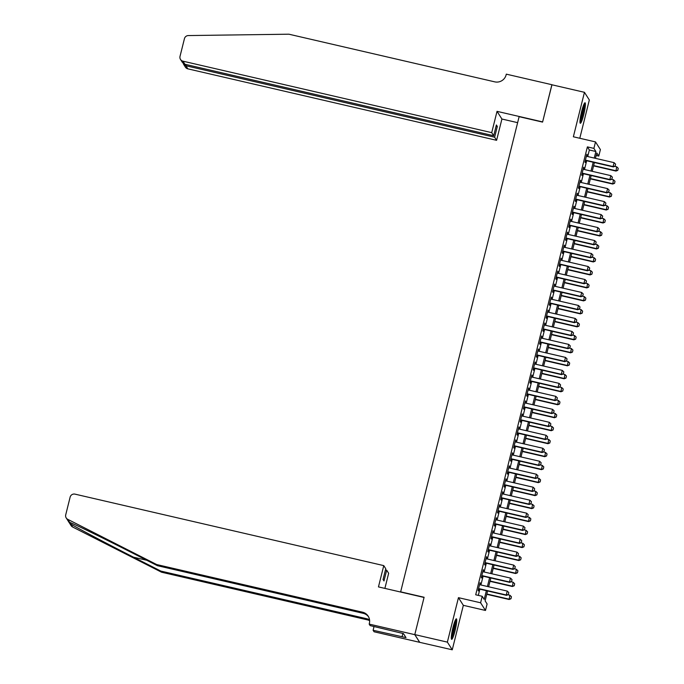 <?xml version="1.0" encoding="UTF-8"?>
<svg xmlns="http://www.w3.org/2000/svg" width="684" height="684" viewBox="0 0 684 684"><rect width="100%" height="100%" fill="white"/><g stroke="black" fill="none" stroke-linecap="round" stroke-linejoin="round"><path stroke-width="1.03" d="M455.048 630.708A10.525 1.377 103 0 0 456.39 618.84A10.525 1.377 103 0 0 452.988 627.467A10.525 1.377 103 0 0 451.645 639.335A10.525 1.377 103 0 0 455.048 630.708M583.717 114.647A10.525 1.377 103 0 0 585.059 102.78A10.525 1.377 103 0 0 581.656 111.407A10.525 1.377 103 0 0 580.314 123.274A10.525 1.377 103 0 0 583.717 114.647M487.589 590.967L485.118 600.86L487.102 603.972L485.486 610.461L480.604 602.792L482.22 596.294L484.195 599.406L486.375 590.685M414.778 634.658L424.054 597.457L378.457 586.906L383.767 565.617L75.009 494.139A4.044 3.976 -32.5 0 0 70.127 497.131L65.715 514.855A4.044 3.976 -32.5 0 0 67.742 519.327L156.67 564.539L362.511 612.189A9.439 9.285 147.5 0 1 369.36 623.389L369.18 624.099L414.778 634.658L419.668 642.327L452.252 649.8L463.342 605.331L485.486 610.461M579.793 138.271L589.334 99.984L584.452 92.314L573.363 136.783L595.507 141.904L600.398 149.582L598.774 156.072L596.799 152.959L595.456 158.346M596.174 155.465L598.774 156.072M419.685 642.259L414.795 634.59L447.37 642.131L452.252 649.8M414.795 634.59L424.106 597.26L400.653 591.84L519.122 116.673L542.574 122.103L551.877 84.773L584.452 92.314M479.997 584.769L480.057 582.665L478.116 590.454L478.449 590.967L478.945 588.967M483.229 571.781L483.297 569.678L481.356 577.467L481.681 577.989L482.186 575.979M486.469 558.802L486.538 556.699L484.588 564.488L484.922 565.001L485.426 563M489.701 545.823L489.77 543.712L487.829 551.501L488.162 552.022L488.658 550.013M492.942 532.836L493.01 530.733L491.069 538.522L491.394 539.035L491.899 537.034M496.182 519.857L496.242 517.745L494.301 525.534L494.635 526.056L495.13 524.047M499.414 506.87L499.482 504.766L497.542 512.555L497.866 513.077L498.371 511.068M502.654 493.891L502.723 491.787L500.774 499.576L501.107 500.089L501.603 498.089M505.886 480.903L505.955 478.8L504.014 486.589L504.347 487.111L504.843 485.101M509.127 467.924L509.195 465.821L507.254 473.61L507.579 474.123L508.084 472.122M512.367 454.946L512.427 452.834L510.486 460.623L510.82 461.144L511.316 459.135M515.599 441.958L515.668 439.855L513.727 447.644L514.052 448.157L514.556 446.156M518.84 428.979L518.899 426.867L516.959 434.656L517.292 435.178L517.788 433.169M522.072 415.992L522.14 413.888L520.199 421.677L520.533 422.199L521.028 420.19M525.312 403.013L525.38 400.901L523.44 408.699L523.764 409.212L524.269 407.211M528.552 390.025L528.612 387.922L526.671 395.711L527.005 396.233L527.501 394.223M531.784 377.046L531.853 374.943L529.912 382.732L530.237 383.245L530.741 381.244M535.025 364.068L535.085 361.956L533.144 369.745L533.477 370.266L533.973 368.257M538.257 351.08L538.325 348.977L536.384 356.766L536.709 357.279L537.214 355.278M541.497 338.101L541.566 335.989L539.616 343.778L539.95 344.3L540.454 342.291M544.729 325.114L544.797 323.01L542.857 330.799L543.19 331.321L543.686 329.312M547.969 312.135L548.038 310.023L546.097 317.812L546.422 318.334L546.926 316.333M551.21 299.147L551.27 297.044L549.329 304.833L549.662 305.355L550.158 303.345M554.442 286.168L554.51 284.065L552.569 291.854L552.894 292.367L553.399 290.367M557.682 273.181L557.751 271.078L555.801 278.867L556.135 279.388L556.631 277.379M560.914 260.202L560.983 258.099L559.042 265.888L559.375 266.401L559.871 264.4M564.155 247.223L564.223 245.111L562.282 252.9L562.607 253.422L563.112 251.413M567.395 234.236L567.455 232.132L565.514 239.922L565.848 240.443L566.343 238.434M570.627 221.257L570.695 219.145L568.755 226.934L569.079 227.456L569.584 225.446M573.867 208.269L573.927 206.166L571.986 213.955L572.32 214.477L572.816 212.468M577.099 195.291L577.168 193.187L575.227 200.976L575.56 201.489L576.056 199.489M580.34 182.303L580.408 180.2L578.467 187.989L578.792 188.51L579.297 186.501M583.58 169.324L583.64 167.221L581.699 175.01L582.033 175.523L582.529 173.522M587.727 156.55L589.36 150.001L587.376 146.889L475.705 594.789L482.22 596.294M478.313 595.396L479.86 589.172M480.903 584.982L483.101 576.193M484.144 571.995L486.333 563.206M487.384 559.016L489.573 550.227M490.616 546.029L492.805 537.248M493.857 533.05L496.045 524.26M497.088 520.062L499.286 511.281M500.329 507.083L502.518 498.294M503.561 494.104L505.758 485.315M506.801 481.117L508.99 472.328M510.042 468.138L512.231 459.349M513.274 455.151L515.462 446.37M516.514 442.172L518.703 433.382M519.746 429.184L521.943 420.404M522.986 416.205L525.175 407.416M526.227 403.227L528.416 394.437M529.459 390.239L531.648 381.45M532.699 377.26L534.888 368.471M535.931 364.273L538.128 355.483M539.172 351.294L541.36 342.504M542.412 338.306L544.601 329.526M545.644 325.327L547.833 316.538M548.884 312.34L551.073 303.559M552.116 299.361L554.314 290.572M555.357 286.382L557.546 277.593M558.589 273.395L560.786 264.605M561.829 260.416L564.018 251.626M565.069 247.428L567.258 238.648M568.301 234.45L570.49 225.66M571.542 221.462L573.731 212.681M574.774 208.483L576.971 199.694M578.014 195.504L580.203 186.715M581.255 182.517L583.443 173.727M584.487 169.538L586.675 160.749M586.812 156.345L586.881 154.233L584.94 162.023L585.265 162.544L585.769 160.535M463.342 605.331L458.451 597.662L447.37 642.131M458.451 597.662L480.604 602.792M587.376 146.889L593.892 148.394L595.507 141.904M594.405 162.535L592.216 171.325M591.173 175.523L588.984 184.304M587.932 188.502L585.743 197.291M584.7 201.489L582.503 210.27M581.46 214.468L579.271 223.258M578.228 227.447L576.031 236.237M574.987 240.435L572.799 249.224M571.747 253.413L569.558 262.203M568.515 266.401L566.326 275.182M565.275 279.38L563.086 288.169M562.043 292.367L559.845 301.148M558.802 305.346L556.614 314.136M555.562 318.325L553.373 327.114M552.33 331.312L550.141 340.102M549.09 344.291L546.901 353.081M545.858 357.279L543.66 366.06M542.617 370.258L540.428 379.047M539.377 383.245L537.188 392.026M536.145 396.224L533.956 405.013M532.904 409.203L530.716 417.992M529.673 422.19L527.475 430.98M526.432 435.169L524.243 443.959M523.2 448.157L521.003 456.946M519.96 461.136L517.771 469.925M516.719 474.123L514.53 482.904M513.487 487.102L511.299 495.891M510.247 500.089L508.058 508.87M507.015 513.068L504.818 521.858M503.775 526.047L501.586 534.837M500.534 539.035L498.345 547.824M497.302 552.014L495.113 560.803M494.062 565.001L491.873 573.782M490.83 577.98L488.632 586.769M594.242 158.064L595.875 151.506L593.892 148.394M487.418 586.487L489.607 577.698M490.659 573.508L492.848 564.719M493.891 560.521L496.088 551.731M497.131 547.542L499.32 538.753M500.372 534.555L502.56 525.765M503.604 521.576L505.792 512.786M506.844 508.588L509.033 499.807M510.076 495.609L512.273 486.82M513.316 482.622L515.505 473.841M516.557 469.643L518.746 460.854M519.789 456.664L521.977 447.875M523.029 443.677L525.218 434.887M526.261 430.698L528.458 421.908M529.501 417.71L531.69 408.929M532.733 404.731L534.931 395.942M535.974 391.744L538.163 382.963M539.214 378.765L541.403 369.976M542.446 365.786L544.635 356.997M545.687 352.799L547.875 344.009M548.919 339.82L551.116 331.03M552.159 326.832L554.348 318.051M555.399 313.853L557.588 305.064M558.631 300.866L560.82 292.085M561.872 287.887L564.061 279.098M565.104 274.908L567.301 266.119M568.344 261.921L570.533 253.131M571.585 248.942L573.773 240.152M574.816 235.954L577.005 227.173M578.057 222.975L580.246 214.186M581.289 209.988L583.486 201.207M584.529 197.009L586.718 188.22M587.761 184.022L589.959 175.241M591.002 171.043L593.19 162.253M589.36 150.001L595.875 151.506M586.778 154.652L587.205 154.755M583.538 167.64L583.974 167.734M580.297 180.619L580.733 180.721M577.065 193.598L577.501 193.7M573.825 206.585L574.261 206.688M570.593 219.564L571.02 219.667M567.352 232.551L567.788 232.646M564.12 245.53L564.548 245.633M560.88 258.518L561.316 258.612M557.64 271.497L558.076 271.599M554.408 284.476L554.844 284.578M551.167 297.463L551.603 297.566M547.935 310.442L548.363 310.545M544.695 323.429L545.131 323.523M541.454 336.408L541.89 336.511M538.222 349.396L538.659 349.49M534.982 362.375L535.418 362.477M531.75 375.354L532.178 375.456M528.51 388.341L528.946 388.444M525.269 401.32L525.705 401.423M522.037 414.307L522.473 414.41M518.797 427.286L519.233 427.389M515.565 440.274L515.992 440.368M512.325 453.253L512.761 453.355M509.093 466.24L509.52 466.334M505.852 479.219L506.288 479.322M502.612 492.198L503.048 492.3M499.38 505.185L499.816 505.288M496.139 518.164L496.575 518.267M492.907 531.152L493.335 531.246M489.667 544.131L490.103 544.233M486.427 557.118L486.863 557.212M483.195 570.097L483.631 570.199M479.954 583.076L480.39 583.178M615.121 166.118L615.609 164.169L615.121 166.118L613.086 166.545L613.326 166.913L585.333 160.441M586.376 156.243L614.061 162.647L613.086 166.545L585.41 160.133M615.609 164.169L614.061 162.647M613.326 166.913L615.164 166.178M593.575 165.879L615.968 171.06L616.703 166.793L614.754 166.34M617.806 170.325L618.25 168.315L617.806 170.325L615.968 171.06M593.652 165.579L615.728 170.692L617.763 170.265M616.703 166.793L618.25 168.315M583.931 104.293A9.106 1.197 -77 0 1 583.503 109.62A9.106 1.197 -77 0 1 579.964 121.419M580.143 119.298A8.43 1.103 103 0 0 582.717 109.705A8.43 1.103 103 0 0 583.153 106.276M579.972 122.316A10.457 1.368 103 0 0 583.785 109.149A10.457 1.368 103 0 0 584.333 103.489M455.262 620.354A9.106 1.197 -77 0 1 454.834 625.672A9.106 1.197 -77 0 1 451.295 637.479M451.474 635.359A8.43 1.103 103 0 0 454.048 625.757A8.43 1.103 103 0 0 454.484 622.337M451.303 638.377A10.457 1.368 103 0 0 455.116 625.21A10.457 1.368 103 0 0 455.664 619.55M491.719 132.645L182.961 61.175L184.936 64.27L493.694 135.74L491.719 132.645L497.029 111.347L542.626 121.906L551.945 84.79M184.936 64.27L182.38 62.372L180.516 59.448A4.044 3.976 -32.5 0 1 180.02 56.37L184.441 38.655A4.044 3.976 -32.5 0 1 188.357 35.559L288.896 34.2L494.737 81.849A9.439 9.285 -32.5 0 0 506.126 74.872L506.297 74.154L551.894 84.713M517.634 122.658L501.911 119.025L497.029 111.347M501.911 119.025L496.601 140.314L494.626 137.21L497.319 126.437L496.379 124.967L493.694 135.74M494.626 137.21L185.868 65.741L187.843 68.845A4.044 3.976 147.5 0 1 185.407 67.126L183.543 64.193L185.868 65.741L186.168 64.561M496.601 140.314L187.843 68.845M180.516 59.448A4.044 3.976 -32.5 0 0 182.961 61.175M497.319 126.437L496.08 126.155M183.167 63.321L183.543 64.193M156.67 564.539L157.397 565.677L130.122 551.808C104.028 538.505 75.479 524.594 69.674 522.354C68.118 521.405 68.46 521.943 70.691 523.961C77.848 528.313 107.533 544.019 133.568 557.212L160.834 571.08L366.667 618.721A9.439 9.285 147.5 0 1 369.565 619.935M67.742 519.327L69.674 522.354L68.768 521.875M383.767 565.617L385.742 568.712L383.057 579.485L383.989 580.964L386.674 570.182L385.443 569.9M386.674 570.182L388.649 573.286L384.887 588.394M160.834 571.08L161.552 572.209L367.393 619.858A9.439 9.285 147.5 0 1 369.625 620.687M368.548 616.788A9.439 9.285 147.5 0 0 363.23 613.326L157.397 565.677M70.691 523.961L72.624 526.996L161.552 572.209M369.18 624.099L370.138 625.604L403.44 633.598L405.988 637.599L373.113 630.272L374.071 631.768L419.668 642.327M374.045 626.51L373.113 630.272M72.624 526.996A4.044 3.976 147.5 0 1 71.093 525.603L66.203 517.933M373.721 626.433A9.439 9.285 147.5 0 1 373.797 627.51M402.885 633.461L402.081 636.693M611.889 179.097L612.368 177.156L611.889 179.097L609.854 179.524L610.085 179.901L582.093 173.42M583.144 169.222L610.821 175.634L609.854 179.524L582.169 173.12M612.368 177.156L610.821 175.634M610.085 179.901L611.923 179.165M608.649 192.084L609.136 190.135L608.649 192.084L606.614 192.512L606.853 192.879L578.861 186.399M579.904 182.209L607.589 188.613L606.614 192.512L578.938 186.099M609.136 190.135L607.589 188.613M606.853 192.879L608.692 192.144M605.408 205.063L605.896 203.114L605.408 205.063L603.374 205.491L603.613 205.867L575.62 199.386M576.672 195.188L604.348 201.592L603.374 205.491L575.697 199.087M605.896 203.114L604.348 201.592M603.613 205.867L605.451 205.123M602.176 218.051L602.664 216.101L602.176 218.051L600.142 218.47L600.381 218.846L572.388 212.365M573.431 208.175L601.108 214.579L600.142 218.47L572.457 212.066M602.664 216.101L601.108 214.579M600.381 218.846L602.211 218.111M590.335 178.866L612.727 184.047L613.462 179.781L611.513 179.328M614.565 183.312L615.01 181.303L614.565 183.312L612.727 184.047M590.412 178.558L612.488 183.671L614.523 183.244M613.462 179.781L615.01 181.303M587.103 191.845L609.495 197.026L610.222 192.76L608.273 192.307M611.325 196.291L611.778 194.282L611.325 196.291L609.495 197.026M587.18 191.546L609.256 196.659L611.291 196.231M610.222 192.76L611.778 194.282M583.862 204.832L606.255 210.014L606.99 205.747L605.041 205.294M608.093 209.27L608.538 207.261L608.093 209.27L606.255 210.014M583.939 204.525L606.015 209.637L608.05 209.21M606.99 205.747L608.538 207.261M580.63 217.811L603.014 222.993L603.75 218.726L601.8 218.273M604.853 222.257L605.297 220.248L604.853 222.257L603.014 222.993M580.699 217.512L602.784 222.616L604.818 222.197M603.75 218.726L605.297 220.248M598.936 231.03L599.423 229.08L598.936 231.03L596.901 231.457L597.141 231.833L569.148 225.352M570.191 221.154L597.876 227.558L596.901 231.457L569.225 225.053M599.423 229.08L597.876 227.558M597.141 231.833L598.979 231.089M577.39 230.79L599.783 235.98L600.518 231.705L598.568 231.26M601.621 235.236L602.065 233.227L601.621 235.236L599.783 235.98M577.467 230.491L599.543 235.604L601.578 235.176M600.518 231.705L602.065 233.227M595.704 244.008L596.183 242.068L595.704 244.008L593.669 244.436L593.9 244.812L565.907 238.331M566.959 234.133L594.635 240.546L593.669 244.436L565.984 238.032M596.183 242.068L594.635 240.546M593.9 244.812L595.738 244.077M574.15 243.778L596.542 248.959L597.277 244.692L595.328 244.239M598.38 248.224L598.825 246.214L598.38 248.224L596.542 248.959M574.227 243.478L596.303 248.583L598.338 248.164M597.277 244.692L598.825 246.214M592.464 256.996L592.951 255.047L592.464 256.996L590.429 257.423L590.668 257.791L562.676 251.319M563.719 247.121L591.404 253.525L590.429 257.423L562.752 251.011M592.951 255.047L591.404 253.525M590.668 257.791L592.506 257.056M570.918 256.757L593.31 261.938L594.037 257.671L592.096 257.227M595.148 261.202L595.593 259.193L595.148 261.202L593.31 261.938M570.995 256.457L593.071 261.57L595.106 261.143M594.037 257.671L595.593 259.193M589.223 269.975L589.711 268.034L589.223 269.975L587.188 270.402L587.428 270.779L559.435 264.298M560.487 260.1L588.163 266.512L587.188 270.402L559.512 263.998M589.711 268.034L588.163 266.512M587.428 270.779L589.266 270.043M567.677 269.744L590.07 274.925L590.805 270.659L588.856 270.206M591.908 274.19L592.353 272.181L591.908 274.19L590.07 274.925M567.754 269.445L589.83 274.549L591.865 274.122M590.805 270.659L592.353 272.181M585.991 282.962L586.479 281.013L585.991 282.962L583.956 283.39L584.196 283.757L556.203 277.276M557.246 273.087L584.923 279.491L583.956 283.39L556.272 276.977M586.479 281.013L584.923 279.491M584.196 283.757L586.034 283.022M564.445 282.723L586.829 287.904L587.565 283.638L585.615 283.185M588.668 287.169L589.112 285.16L588.668 287.169L586.829 287.904M564.514 282.424L586.598 287.536L588.633 287.109M587.565 283.638L589.112 285.16M582.751 295.941L583.238 293.992L582.751 295.941L580.716 296.369L580.955 296.745L552.963 290.264M554.006 286.066L581.691 292.478L580.716 296.369L553.04 289.965M583.238 293.992L581.691 292.478M580.955 296.745L582.794 296.001M561.205 295.71L583.597 300.892L584.333 296.625L582.383 296.172M585.436 300.156L585.88 298.138L585.436 300.156L583.597 300.892M561.282 295.402L583.358 300.515L585.393 300.088M584.333 296.625L585.88 298.138M579.519 308.929L580.006 306.979L579.519 308.929L577.484 309.348L577.715 309.724L549.731 303.243M550.774 299.053L578.45 305.457L577.484 309.348L549.799 302.944M580.006 306.979L578.45 305.457M577.715 309.724L579.553 308.988M557.973 308.689L580.357 313.87L581.092 309.604L579.143 309.151M582.195 313.135L582.64 311.126L582.195 313.135L580.357 313.87M558.041 308.39L580.117 313.503L582.161 313.075M581.092 309.604L582.64 311.126M576.279 321.907L576.766 319.958L576.279 321.907L574.244 322.335L574.483 322.711L546.49 316.23M547.533 312.032L575.218 318.436L574.244 322.335L546.567 315.931M576.766 319.958L575.218 318.436M574.483 322.711L576.321 321.967M554.733 321.668L577.125 326.858L577.852 322.583L575.911 322.138M578.963 326.114L579.408 324.105L578.963 326.114L577.125 326.858M554.809 321.369L576.886 326.482L578.921 326.054M577.852 322.583L579.408 324.105M573.047 334.895L573.525 332.946L573.047 334.895L571.003 335.314L571.243 335.69L543.25 329.209M544.302 325.011L571.978 331.424L571.003 335.314L543.327 328.91M573.525 332.946L571.978 331.424M571.243 335.69L573.081 334.955M551.492 334.656L573.885 339.837L574.62 335.57L572.67 335.117M575.723 339.102L576.167 337.092L575.723 339.102L573.885 339.837M551.569 334.356L573.645 339.461L575.68 339.042M574.62 335.57L576.167 337.092M569.806 347.874L570.294 345.924L569.806 347.874L567.771 348.301L568.011 348.669L540.018 342.197M541.061 337.999L568.737 344.403L567.771 348.301L540.095 341.889M570.294 345.924L568.737 344.403M568.011 348.669L569.849 347.934M548.26 347.634L570.644 352.816L571.379 348.549L569.43 348.105M572.482 352.08L572.936 350.071L572.482 352.08L570.644 352.816M548.337 347.335L570.413 352.448L572.448 352.021M571.379 348.549L572.936 350.071M566.566 360.853L567.053 358.912L566.566 360.853L564.531 361.28L564.77 361.656L536.778 355.176M537.829 350.978L565.506 357.39L564.531 361.28L536.854 354.876M567.053 358.912L565.506 357.39M564.77 361.656L566.609 360.921M545.02 360.622L567.412 365.803L568.148 361.537L566.198 361.084M569.25 365.068L569.695 363.059L569.25 365.068L567.412 365.803M545.097 360.323L567.173 365.427L569.208 364.999M568.148 361.537L569.695 363.059M563.334 373.84L563.821 371.891L563.334 373.84L561.299 374.268L561.538 374.635L533.546 368.154M534.589 363.965L562.265 370.369L561.299 374.268L533.614 367.855M563.821 371.891L562.265 370.369M561.538 374.635L563.368 373.9M541.788 373.601L564.172 378.782L564.907 374.516L562.958 374.062M566.01 378.047L566.455 376.038L566.01 378.047L564.172 378.782M541.856 373.302L563.941 378.414L565.976 377.987M564.907 374.516L566.455 376.038M560.093 386.819L560.581 384.87L560.093 386.819L558.058 387.247L558.298 387.623L530.305 381.142M531.348 376.944L559.033 383.356L558.058 387.247L530.382 380.843M560.581 384.87L559.033 383.356M558.298 387.623L560.136 386.887M538.547 386.588L560.94 391.77L561.675 387.503L559.726 387.05M562.778 391.034L563.223 389.025L562.778 391.034L560.94 391.77M538.624 386.28L560.7 391.393L562.735 390.966M561.675 387.503L563.223 389.025M556.861 399.807L557.34 397.857L556.861 399.807L554.827 400.234L555.057 400.602L527.065 394.121M528.116 389.931L555.793 396.335L554.827 400.234L527.142 393.822M557.34 397.857L555.793 396.335M555.057 400.602L556.896 399.866M535.307 399.567L557.699 404.748L558.435 400.482L556.485 400.029M559.538 404.013L559.982 402.004L559.538 404.013L557.699 404.748M535.384 399.268L557.46 404.381L559.495 403.953M558.435 400.482L559.982 402.004M553.621 412.785L554.108 410.836L553.621 412.785L551.586 413.213L551.826 413.589L523.833 407.108M524.876 402.91L552.561 409.314L551.586 413.213L523.91 406.809M554.108 410.836L552.561 409.314M551.826 413.589L553.664 412.845M532.075 412.546L554.467 417.736L555.194 413.461L553.245 413.016M556.297 416.992L556.75 414.983L556.297 416.992L554.467 417.736M532.152 412.247L554.228 417.36L556.263 416.932M555.194 413.461L556.75 414.983M550.381 425.773L550.868 423.823L550.381 425.773L548.346 426.192L548.585 426.568L520.592 420.087M521.644 415.898L549.32 422.302L548.346 426.192L520.669 419.788M550.868 423.823L549.32 422.302M548.585 426.568L550.423 425.833M528.835 425.534L551.227 430.715L551.962 426.448L550.013 425.995M553.065 429.979L553.51 427.97L553.065 429.979L551.227 430.715M528.912 425.234L550.988 430.339L553.023 429.92M551.962 426.448L553.51 427.97M547.149 438.752L547.636 436.802L547.149 438.752L545.114 439.179L545.353 439.547L517.361 433.075M518.404 428.877L546.08 435.281L545.114 439.179L517.429 432.767M547.636 436.802L546.08 435.281M545.353 439.547L547.183 438.812M525.603 438.512L547.987 443.702L548.722 439.427L546.773 438.983M549.825 442.958L550.269 440.949L549.825 442.958L547.987 443.702M525.671 438.213L547.756 443.326L549.791 442.899M548.722 439.427L550.269 440.949M543.908 451.731L544.396 449.79L543.908 451.731L541.873 452.158L542.113 452.534L514.12 446.054M515.163 441.855L542.848 448.268L541.873 452.158L514.197 445.754M544.396 449.79L542.848 448.268M542.113 452.534L543.951 451.799M522.362 451.5L544.755 456.681L545.49 452.415L543.541 451.962M546.593 455.946L547.038 453.937L546.593 455.946L544.755 456.681M522.439 451.201L544.515 456.305L546.55 455.877M545.49 452.415L547.038 453.937M540.676 464.718L541.155 462.769L540.676 464.718L538.641 465.146L538.872 465.513L510.88 459.041M511.931 454.843L539.608 461.247L538.641 465.146L510.957 458.733M541.155 462.769L539.608 461.247M538.872 465.513L540.711 464.778M519.122 464.479L541.514 469.66L542.25 465.394L540.3 464.94M543.352 468.925L543.797 466.916L543.352 468.925L541.514 469.66M519.199 464.179L541.275 469.292L543.31 468.865M542.25 465.394L543.797 466.916M537.436 477.697L537.923 475.756L537.436 477.697L535.401 478.125L535.64 478.501L507.648 472.02M508.691 467.822L536.376 474.234L535.401 478.125L507.725 471.721M537.923 475.756L536.376 474.234M535.64 478.501L537.479 477.765M515.89 477.466L538.282 482.647L539.009 478.381L537.068 477.928M540.121 481.912L540.565 479.903L540.121 481.912L538.282 482.647M515.967 477.158L538.043 482.271L540.078 481.844M539.009 478.381L540.565 479.903M534.195 490.684L534.683 488.735L534.195 490.684L532.161 491.112L532.4 491.48L504.407 484.999M505.459 480.809L533.135 487.213L532.161 491.112L504.484 484.699M534.683 488.735L533.135 487.213M532.4 491.48L534.238 490.744M512.649 490.445L535.042 495.626L535.777 491.36L533.828 490.907M536.88 494.891L537.325 492.882L536.88 494.891L535.042 495.626M512.726 490.146L534.803 495.259L536.837 494.831M535.777 491.36L537.325 492.882M530.964 503.663L531.451 501.714L530.964 503.663L528.929 504.091L529.168 504.467L501.175 497.986M502.218 493.788L529.895 500.192L528.929 504.091L501.244 497.687M531.451 501.714L529.895 500.192M529.168 504.467L531.006 503.723M509.418 503.433L531.801 508.614L532.537 504.347L530.587 503.894M533.64 507.87L534.084 505.861L533.64 507.87L531.801 508.614M509.486 503.125L531.571 508.238L533.606 507.81M532.537 504.347L534.084 505.861M527.723 516.651L528.21 514.701L527.723 516.651L525.688 517.07L525.928 517.446L497.935 510.965M498.978 506.776L526.663 513.18L525.688 517.07L498.012 510.666M528.21 514.701L526.663 513.18M525.928 517.446L527.766 516.711M506.177 516.411L528.57 521.593L529.305 517.326L527.355 516.873M530.408 520.857L530.852 518.848L530.408 520.857L528.57 521.593M506.254 516.112L528.33 521.217L530.365 520.798M529.305 517.326L530.852 518.848M524.491 529.63L524.979 527.68L524.491 529.63L522.456 530.057L522.687 530.433L494.703 523.953M495.746 519.755L523.422 526.158L522.456 530.057L494.771 523.653M524.979 527.68L523.422 526.158M522.687 530.433L524.525 529.69M502.945 529.39L525.329 534.58L526.064 530.305L524.115 529.861M527.167 533.836L527.612 531.827L527.167 533.836L525.329 534.58M503.014 529.091L525.09 534.204L527.133 533.776M526.064 530.305L527.612 531.827M521.251 542.609L521.738 540.668L521.251 542.609L519.216 543.036L519.455 543.412L491.463 536.931M492.506 532.733L520.191 539.146L519.216 543.036L491.539 536.632M521.738 540.668L520.191 539.146M519.455 543.412L521.293 542.677M499.705 542.378L522.097 547.559L522.824 543.293L520.883 542.839M523.935 546.824L524.38 544.815L523.935 546.824L522.097 547.559M499.782 542.079L521.858 547.183L523.893 546.764M522.824 543.293L524.38 544.815M518.019 555.596L518.498 553.647L518.019 555.596L515.975 556.024L516.215 556.391L488.222 549.919M489.274 545.721L516.95 552.125L515.975 556.024L488.299 549.611M518.498 553.647L516.95 552.125M516.215 556.391L518.053 555.656M496.464 555.357L518.857 560.538L519.592 556.272L517.643 555.827M520.695 559.803L521.14 557.793L520.695 559.803L518.857 560.538M496.541 555.057L518.617 560.17L520.652 559.743M519.592 556.272L521.14 557.793M514.778 568.575L515.266 566.634L514.778 568.575L512.744 569.002L512.983 569.379L484.99 562.898M486.033 558.7L513.71 565.112L512.744 569.002L485.067 562.599M515.266 566.634L513.71 565.112M512.983 569.379L514.821 568.643M493.232 568.344L515.616 573.525L516.352 569.259L514.402 568.806M517.455 572.79L517.908 570.781L517.455 572.79L515.616 573.525M493.309 568.045L515.385 573.149L517.42 572.722M516.352 569.259L517.908 570.781M511.538 581.562L512.025 579.613L511.538 581.562L509.503 581.99L509.742 582.358L481.75 575.877M482.801 571.687L510.478 578.091L509.503 581.99L481.827 575.577M512.025 579.613L510.478 578.091M509.742 582.358L511.581 581.622M489.992 581.323L512.384 586.504L513.12 582.238L511.17 581.785M514.223 585.769L514.667 583.76L514.223 585.769L512.384 586.504M490.069 581.024L512.145 586.137L514.18 585.709M513.12 582.238L514.667 583.76M508.306 594.541L508.793 592.592L508.306 594.541L506.271 594.969L506.511 595.345L478.518 588.864M479.561 584.666L507.237 591.079L506.271 594.969L478.586 588.565M508.793 592.592L507.237 591.079M506.511 595.345L508.34 594.601M486.76 594.311L509.144 599.492L509.879 595.225L507.93 594.772M510.982 598.756L511.427 596.739L510.982 598.756L509.144 599.492M486.828 594.003L508.913 599.116L510.948 598.688M509.879 595.225L511.427 596.739M133.568 557.212L146.752 560.264M366.667 618.721L367.393 619.858M363.23 613.326L362.511 612.189"/></g></svg>
